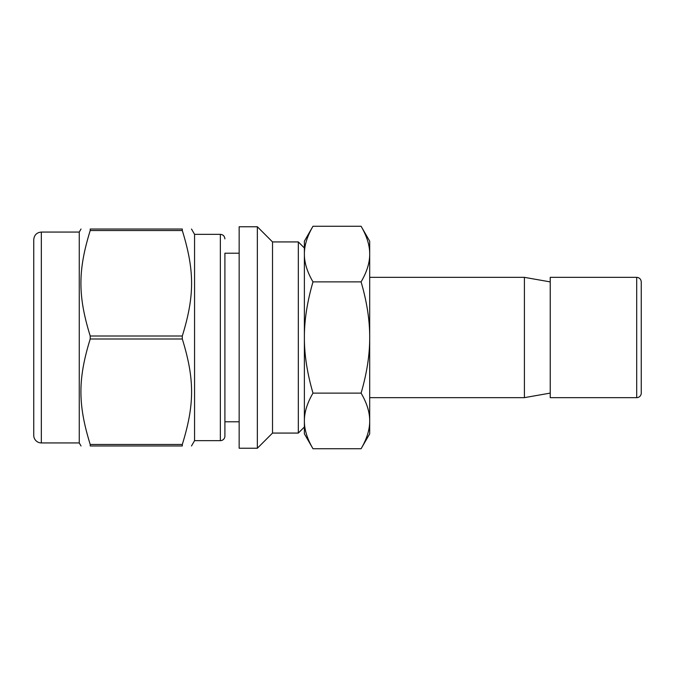 <?xml version="1.0" encoding="UTF-8"?>
<svg xmlns="http://www.w3.org/2000/svg" width="675" height="675" viewBox="0 0 675 675"><rect width="100%" height="100%" fill="white"/><g stroke="black" fill="none" stroke-linecap="round" stroke-linejoin="round"><path stroke-width="1.01" d="M90.214 444.479C77.828 404.392 77.828 379.08 90.214 338.993L182.301 338.993C194.678 379.08 194.678 404.392 182.301 444.479L90.214 444.479L90.214 445.972C77.828 445.972 77.828 445.972 90.214 445.972C77.828 445.972 77.828 445.972 90.214 445.972L182.301 445.972C194.678 445.972 194.678 445.972 182.301 445.972C194.678 445.972 194.678 445.972 182.301 445.972L182.301 444.479M182.301 230.521L182.301 229.028C194.678 229.028 194.678 229.028 182.301 229.028C194.678 229.028 194.678 229.028 182.301 229.028L90.214 229.028C77.828 229.028 77.828 229.028 90.214 229.028C77.828 229.028 77.828 229.028 90.214 229.028L90.214 230.521L182.301 230.521C194.678 270.608 194.678 295.92 182.301 336.007L90.214 336.007C77.828 295.92 77.828 270.608 90.214 230.521M191.498 229.028L194.56 234.343L194.56 440.657L191.498 445.972M182.301 336.007L182.301 338.993M239.153 226.758L239.153 448.242L257.352 448.242L257.352 226.758L239.153 226.758M257.352 226.758L272.523 241.928L272.523 433.072L257.352 448.242M272.523 241.928L298.316 241.928L298.316 433.072L272.523 433.072M312.989 226.26L304.383 241.169L304.383 420.93C304.324 412.341 307.192 403.068 312.989 393.12C307.192 373.216 304.324 354.679 304.383 337.5C304.324 320.321 307.192 301.784 312.989 281.88C307.192 271.932 304.324 262.659 304.383 254.07C304.324 245.481 307.192 236.216 312.989 226.26L361.091 226.26C366.888 236.216 369.757 245.481 369.698 254.07C369.757 262.659 366.888 271.932 361.091 281.88C366.888 301.784 369.757 320.321 369.698 337.5C369.757 354.679 366.888 373.216 361.091 393.12L312.989 393.12M33.75 281.745L33.75 393.255M41.335 442.935L41.335 232.065C36.771 232.47 34.239 235.001 33.75 239.65L33.75 435.35A7.585 7.585 0 0 0 41.335 442.935L79.262 442.935L81.017 445.972M41.335 232.065L79.262 232.065L79.262 442.935M90.214 336.007L90.214 338.993M239.153 253.209L224.902 253.209L224.902 436.109L224.902 421.791L239.153 421.791M224.902 436.109A4.548 4.548 0 0 1 220.354 440.657L220.354 234.343C223.113 234.605 224.632 236.123 224.902 238.891M312.989 448.74C307.192 438.784 304.324 429.519 304.383 420.93L304.383 433.831L312.989 448.74L361.091 448.74C366.888 438.784 369.757 429.519 369.698 420.93L369.698 433.831L361.091 448.74M361.091 281.88L312.989 281.88M361.091 393.12C366.888 403.068 369.757 412.341 369.698 420.93L369.698 241.169L361.091 226.26M304.383 254.07L304.383 420.93M369.698 277.349L524.416 277.349L524.416 397.651L369.698 397.651M636.702 397.651L636.702 277.349L550.226 277.349L550.226 397.651L636.702 397.651A4.548 4.548 0 0 0 641.25 393.103L641.25 281.897L641.25 393.103M304.383 247.995L298.316 241.928M304.383 427.005L298.316 433.072M79.262 232.065L81.017 229.028M194.56 440.657L220.354 440.657M194.56 234.343L220.354 234.343M550.226 281.897L524.416 277.349M550.226 393.103L524.416 397.651M636.702 277.349C639.461 277.619 640.98 279.138 641.25 281.897"/></g></svg>
